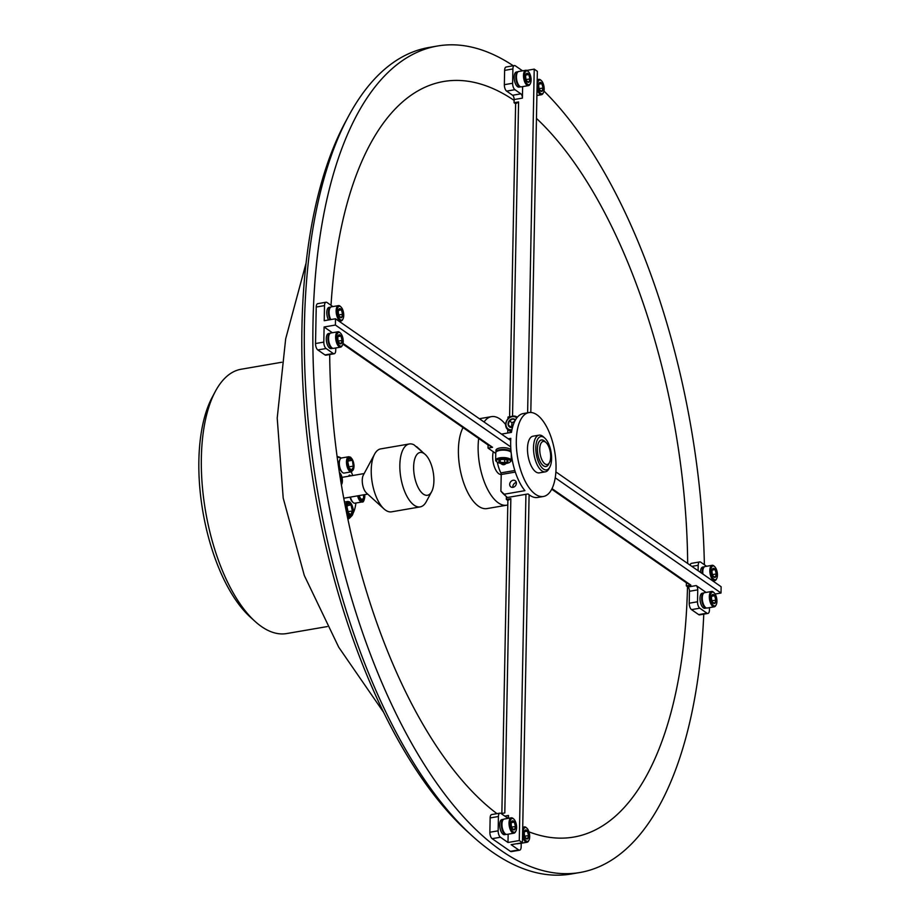 <?xml version="1.0" encoding="UTF-8"?>
<svg xmlns="http://www.w3.org/2000/svg" width="920" height="920" viewBox="0 0 920 920"><rect width="100%" height="100%" fill="white"/><g stroke="black" fill="none" stroke-linecap="round" stroke-linejoin="round"><path stroke-width="1.38" d="M687.677 563.488A383.329 169.245 80.2 0 0 536.452 118.392M514.107 100.383A383.329 169.245 80.2 0 0 373.06 139.035A383.329 169.245 80.2 0 0 331.016 305.302M255.035 621.391L250.159 616.963A128.144 56.58 -99.8 0 1 198.869 460.747A128.144 56.58 -99.8 0 1 212.313 397.084L215.418 391.276A134.101 59.202 80.2 0 0 201.353 457.907A134.101 59.202 80.2 0 0 255.035 621.391A134.101 59.202 80.2 0 0 286.683 633.558L327.267 626.566M472.27 835.958L467.394 831.53A413.379 182.505 -99.8 0 1 301.933 327.589A413.379 182.505 -99.8 0 1 345.287 122.222L348.404 116.426A419.336 185.138 80.2 0 0 304.428 324.748A419.336 185.138 80.2 0 0 472.27 835.958A419.336 185.138 80.2 0 0 571.251 874L579.83 872.528A419.336 185.138 80.2 0 0 703.777 614.157M513.291 65.768A419.336 185.138 80.2 0 0 437.552 46A419.336 185.138 80.2 0 0 312.995 323.276A419.336 185.138 80.2 0 0 579.83 872.528M329.693 354.534A383.329 169.245 80.2 0 0 487.933 806.403A383.329 169.245 80.2 0 0 496.961 813.648M528.954 831.829A383.329 169.245 80.2 0 0 687.505 586.707M704.375 564.742A419.336 185.138 80.2 0 0 543.973 91.08M281.761 362.25L241.189 369.23A134.101 59.202 80.2 0 0 215.418 391.276M437.552 46L428.984 47.472A419.336 185.138 80.2 0 0 348.404 116.426M501.86 813.441L507.874 500.468L506.322 499.387L510.841 498.605L507.874 500.468M506.379 496.604L506.322 499.387M518.684 849.919A5.106 2.254 80.2 0 0 519.639 850.183L511.359 851.609A5.106 2.254 -99.8 0 1 510.404 851.345L518.684 849.919L511.129 844.675L522.422 842.731L529.103 494.776M492.166 838.672A5.106 2.254 -99.8 0 1 489.865 832.244L498.145 830.817A5.106 2.254 80.2 0 0 500.445 837.246L492.166 838.672L510.404 851.345M508.461 818.317L508.507 815.465A3.404 1.506 -99.8 0 1 507.495 817.719A3.404 1.506 -99.8 0 1 506.862 817.535L500.905 813.395A5.106 2.254 80.2 0 0 499.94 813.13A5.106 2.254 80.2 0 0 498.421 816.511L490.141 817.937L489.865 832.244M490.141 817.937A5.106 2.254 -99.8 0 1 491.659 814.556L499.94 813.13M500.445 837.246L507.989 842.49L508.15 834.175M507.989 842.49L519.283 840.546L525.929 494.304M501.135 813.567L504.804 812.935L510.841 498.605M519.283 840.546L522.422 842.731M498.145 830.817L498.421 816.511M521.226 843.26L521.157 846.803A5.106 2.254 80.2 0 1 519.639 850.183M507.863 432.998A5.106 4.209 -55.2 0 1 507.748 431.825L507.782 429.617M507.989 418.83L508.024 417.036L511.577 416.426M515.614 103.799L518.581 101.936L514.061 102.718L515.614 103.799L509.599 416.772M514.061 102.718L514.13 99.544A3.404 1.506 80.2 0 0 512.601 95.254L520.881 93.828A3.404 1.506 -99.8 0 1 522.41 98.118L522.629 86.618M506.632 91.114A5.106 2.254 -99.8 0 1 504.344 84.686L512.624 83.26A5.106 2.254 80.2 0 0 514.924 89.688L506.632 91.114L512.601 95.254M512.624 83.26L512.9 68.954L504.62 70.38L504.344 84.686M504.62 70.38A5.106 2.254 -99.8 0 1 506.138 66.999L514.418 65.573A5.106 2.254 80.2 0 0 512.9 68.954M518.581 101.936L512.543 416.173M526.827 70.414L534.221 69.138L527.62 412.804M534.221 69.138L537.36 71.323L530.805 412.47M514.418 65.573A5.106 2.254 80.2 0 1 515.372 65.837L522.548 70.829M514.924 89.688L520.881 93.828M686.331 585.89L690.851 585.12L686.4 582.797L686.331 585.89L687.93 586.995L696.21 585.568A3.404 1.506 -99.8 0 1 697.74 589.858L689.459 591.284A3.404 1.506 80.2 0 0 687.93 586.995M686.4 582.797L551.724 489.21M690.103 565.179A5.106 2.254 -99.8 0 1 691.449 563.339L699.729 561.913A5.106 2.254 80.2 0 0 698.211 565.294L698.107 570.733M706.951 613.18A5.106 2.254 80.2 0 0 707.905 613.444L699.625 614.87A5.106 2.254 -99.8 0 1 698.671 614.606L706.951 613.18L699.798 608.2L691.518 609.626L698.671 614.606M691.518 609.626A5.106 2.254 -99.8 0 1 689.23 603.209L689.459 591.284M715.139 594.021L721.015 593.02L721.13 586.73L555.887 471.902M706.065 592.422L696.21 585.568M721.015 593.02L555.22 477.802M690.851 585.12L552.011 488.635M707.905 613.444A5.106 2.254 80.2 0 0 709.423 610.063L709.469 607.637M689.23 603.209L697.509 601.783L697.74 589.858M697.509 601.783A5.106 2.254 80.2 0 0 699.798 608.2M699.729 561.913A5.106 2.254 80.2 0 1 700.683 562.178L706.56 566.26M495.765 453.433A5.106 1.829 -178.9 0 1 495.42 453.226L488.025 448.086L488.083 444.992L492.545 447.304L488.025 448.086M342.895 344.091L488.083 444.992M333.258 353.498A5.106 2.254 80.2 0 0 334.213 353.763L325.933 355.189A5.106 2.254 -99.8 0 1 324.967 354.924L333.258 353.498L326.105 348.519L317.825 349.945L324.967 354.924M317.825 349.945A5.106 2.254 -99.8 0 1 315.525 343.528L323.805 342.102L324.104 326.991L335.397 325.047L510.715 446.878M332.867 306.578L326.991 302.496A5.106 2.254 80.2 0 0 326.025 302.231A5.106 2.254 80.2 0 0 324.507 305.612L316.227 307.038L315.525 343.528M316.227 307.038A5.106 2.254 -99.8 0 1 317.745 303.657L326.025 302.231M332.361 332.741L324.104 326.991M343.045 343.424L492.545 447.304M324.507 305.612L324.219 320.712L335.512 318.768L510.692 440.496M335.512 318.768L335.397 325.047M334.213 353.763A5.106 2.254 80.2 0 0 335.731 350.382L335.777 347.955M323.805 342.102A5.106 2.254 80.2 0 0 326.105 348.519M535.808 447.752A16.905 7.463 80.2 0 0 540.903 466.463A16.905 7.463 80.2 0 0 549.815 467.118A16.905 7.463 80.2 0 0 551.586 458.712A16.905 7.463 80.2 0 0 544.824 438.115A16.905 7.463 80.2 0 0 535.808 447.752M549.815 467.118L548.918 468.774A18.607 8.211 -99.8 0 1 545.353 471.834A18.607 8.211 -99.8 0 1 533.508 447.465A18.607 8.211 -99.8 0 1 539.039 435.16A18.607 8.211 -99.8 0 1 543.433 436.85L544.824 438.115M509.691 484.38A3.783 3.116 -55.2 0 0 510.876 486.91A3.783 3.116 -55.2 0 0 514.418 486.749A3.783 3.116 -55.2 0 0 516.384 483.23A3.783 3.116 -55.2 0 0 515.2 480.688A3.783 3.116 -55.2 0 0 511.658 480.861A3.783 3.116 -55.2 0 0 509.691 484.38M516.327 482.471A3.783 3.116 -55.2 0 0 512.865 486.588A3.783 3.116 -55.2 0 0 512.934 487.347M539.039 435.16L533.014 436.195A18.607 8.211 80.2 0 0 527.482 448.5A18.607 8.211 80.2 0 0 539.327 472.868L545.353 471.834M545.284 441.876A13.501 5.957 80.2 0 0 541.409 439.933A13.501 5.957 80.2 0 0 537.395 448.856A13.501 5.957 80.2 0 0 545.985 466.532A13.501 5.957 80.2 0 0 548.998 463.416M516.304 440.726A42.573 18.791 80.2 0 0 543.386 496.489A42.573 18.791 80.2 0 0 556.036 468.337A42.573 18.791 80.2 0 0 528.942 412.574A42.573 18.791 80.2 0 0 516.304 440.726M504.045 494.488A38.743 17.1 -99.8 0 1 503.861 494.316A38.743 17.1 -99.8 0 1 500.894 491.107L504.206 494.224L524.917 490.659A42.573 18.791 -99.8 0 1 510.657 441.703A42.573 18.791 -99.8 0 1 510.796 438.368L508.254 438.805M504.206 494.224A42.573 18.791 80.2 0 0 506.989 497.156A42.573 18.791 80.2 0 0 507.368 497.501L528.068 493.936A42.573 18.791 -99.8 0 0 537.74 497.455L543.386 496.489M501.48 434.102L511.451 432.377A42.573 18.791 -99.8 0 1 523.296 413.551L528.942 412.574M493.304 451.754A13.754 6.072 80.2 0 0 494.316 466.647A13.754 6.072 80.2 0 0 501.216 474.49L500.894 491.107M515.327 472.075L501.216 474.501A1.702 0.747 80.2 0 0 500.859 472.891L514.82 470.488M497.352 462.242A21.287 9.395 80.2 0 0 500.859 472.891M548.918 463.392A11.707 5.163 80.2 0 0 549.435 462.587A11.707 5.163 80.2 0 0 550.298 452.099A11.707 5.163 80.2 0 0 545.985 442.497A11.707 5.163 80.2 0 0 541.489 442.566A11.707 5.163 80.2 0 0 541.19 458.022A11.707 5.163 80.2 0 0 548.918 463.392M549.435 462.587L548.55 464.243A13.409 5.923 -99.8 0 1 547.952 465.163A13.409 5.923 -99.8 0 1 545.974 466.451A13.409 5.923 -99.8 0 1 538.384 456.688A13.409 5.923 -99.8 0 1 539.442 441.312A13.409 5.923 -99.8 0 1 541.42 440.024A13.409 5.923 -99.8 0 1 544.594 441.232L545.985 442.497M505.62 424.568A44.93 19.837 80.2 0 0 491.475 416.633A44.93 19.837 80.2 0 0 484.84 420.946A44.93 19.837 80.2 0 0 484.069 422.004M478.687 438.46A44.93 19.837 80.2 0 0 485.323 484.437A44.93 19.837 80.2 0 0 506.724 505.195A44.93 19.837 80.2 0 0 507.794 504.942M463.036 427.581A44.93 19.837 80.2 0 0 462.449 478.963A44.93 19.837 80.2 0 0 487.002 508.587L506.724 505.195M511.934 458.309A3.818 3.415 -104.2 0 0 512.313 460.425M500.813 463.369A3.818 3.415 -104.2 0 0 505.988 463.461M704.501 566.754A7.659 3.381 80.2 0 0 704.421 566.766L702.765 567.053A7.659 3.381 80.2 0 0 700.488 572.389M704.421 566.766A7.659 3.381 80.2 0 0 702.213 573.597M711.413 574.793A7.015 3.093 80.2 0 0 716.692 578.622A7.015 3.093 80.2 0 0 716.898 570.929A7.015 3.093 80.2 0 0 714.621 566.593A7.015 3.093 80.2 0 0 711.401 567.594A7.015 3.093 80.2 0 0 711.413 574.793M716.484 578.967A7.785 3.438 -99.8 0 1 716.289 579.381A7.785 3.438 -99.8 0 1 714.794 580.658A7.785 3.438 -99.8 0 1 710.424 575.126A7.785 3.438 -99.8 0 1 712.149 565.305A7.785 3.438 -99.8 0 1 713.989 566.007A7.785 3.438 -99.8 0 1 714.311 566.341M712.356 574.137A4.611 2.035 80.2 0 0 713.184 576.15A4.611 2.035 80.2 0 0 713.851 576.99A4.611 2.035 80.2 0 0 715.334 577.242A4.611 2.035 80.2 0 0 716.312 573.953A4.611 2.035 80.2 0 0 715.127 569.583A4.611 2.035 80.2 0 0 712.977 568.491A4.611 2.035 80.2 0 0 712.494 569.077A4.611 2.035 80.2 0 0 712.011 571.78A4.611 2.035 80.2 0 0 712.356 574.137M712.149 565.305L705.088 566.524A7.785 3.438 80.2 0 0 703.593 567.801A7.785 3.438 80.2 0 0 702.914 574.08M702.535 573.816A7.015 3.093 -99.8 0 1 703.19 568.56A7.015 3.093 -99.8 0 1 703.397 568.215M713.184 576.15L715.334 577.242L716.312 573.953L715.127 569.583L712.977 568.491M712.494 574.609L716.312 573.953M712.137 570.089L715.127 569.583M504.758 833.359A7.015 3.093 -99.8 0 1 504.447 833.106A7.015 3.093 -99.8 0 1 502.171 828.759A7.015 3.093 -99.8 0 1 502.377 821.077A7.015 3.093 -99.8 0 1 502.584 820.732M511.336 817.822L504.275 819.03A7.785 3.438 80.2 0 0 502.78 820.318A7.785 3.438 80.2 0 0 502.55 828.851A7.785 3.438 80.2 0 0 505.08 833.681A7.785 3.438 80.2 0 0 506.92 834.394L513.981 833.175A7.785 3.438 -99.8 0 1 509.611 827.644A7.785 3.438 -99.8 0 1 511.336 817.822A7.785 3.438 -99.8 0 1 513.176 818.524A7.785 3.438 -99.8 0 1 513.498 818.846M510.6 827.31A7.015 3.093 80.2 0 0 515.878 831.139A7.015 3.093 80.2 0 0 516.085 823.446A7.015 3.093 80.2 0 0 513.808 819.099A7.015 3.093 80.2 0 0 510.588 820.111A7.015 3.093 80.2 0 0 510.6 827.31M515.672 831.473A7.785 3.438 -99.8 0 1 515.476 831.898A7.785 3.438 -99.8 0 1 513.981 833.175M511.543 826.643A4.611 2.035 80.2 0 0 512.371 828.667A4.611 2.035 80.2 0 0 513.038 829.506A4.611 2.035 80.2 0 0 514.521 829.748A4.611 2.035 80.2 0 0 515.487 826.47A4.611 2.035 80.2 0 0 514.314 822.089A4.611 2.035 80.2 0 0 512.164 821.008A4.611 2.035 80.2 0 0 511.681 821.594A4.611 2.035 80.2 0 0 511.198 824.285A4.611 2.035 80.2 0 0 511.543 826.643M512.371 828.667L514.521 829.748L515.487 826.47L514.314 822.089L512.164 821.008M511.681 827.126L515.487 826.47M511.324 822.606L514.314 822.089M518.972 843.318A7.785 3.438 80.2 0 0 519.995 843.479L527.045 842.26A7.785 3.438 -99.8 0 1 522.675 836.728A7.785 3.438 -99.8 0 1 522.548 836.211M523.675 836.395A7.015 3.093 80.2 0 0 528.954 840.224A7.015 3.093 80.2 0 0 529.161 832.531A7.015 3.093 80.2 0 0 526.884 828.184A7.015 3.093 80.2 0 0 523.653 829.196A7.015 3.093 80.2 0 0 523.675 836.395M528.747 840.558A7.785 3.438 -99.8 0 1 528.551 840.983A7.785 3.438 -99.8 0 1 527.045 842.26M524.618 835.728A4.611 2.035 80.2 0 0 525.447 837.752A4.611 2.035 80.2 0 0 526.113 838.591A4.611 2.035 80.2 0 0 527.597 838.833A4.611 2.035 80.2 0 0 528.563 835.555A4.611 2.035 80.2 0 0 527.39 831.174A4.611 2.035 80.2 0 0 525.24 830.093A4.611 2.035 80.2 0 0 524.745 830.679A4.611 2.035 80.2 0 0 524.262 833.37A4.611 2.035 80.2 0 0 524.618 835.728M522.698 828.632A7.785 3.438 -99.8 0 1 524.411 826.907A7.785 3.438 -99.8 0 1 526.24 827.609A7.785 3.438 -99.8 0 1 526.573 827.931M525.447 837.752L527.597 838.833L528.563 835.555L527.39 831.174L525.24 830.093M524.756 836.211L528.563 835.555M524.4 831.692L527.39 831.174M331.372 347.311A7.015 3.093 -99.8 0 1 331.062 347.058A7.015 3.093 -99.8 0 1 328.785 342.711A7.015 3.093 -99.8 0 1 328.992 335.029A7.015 3.093 -99.8 0 1 329.199 334.684M337.95 331.775L330.889 332.994A7.785 3.438 80.2 0 0 329.394 334.27A7.785 3.438 80.2 0 0 329.164 342.815A7.785 3.438 80.2 0 0 331.695 347.633A7.785 3.438 80.2 0 0 333.534 348.346L340.596 347.127A7.785 3.438 -99.8 0 1 336.225 341.596A7.785 3.438 -99.8 0 1 337.95 331.775A7.785 3.438 -99.8 0 1 339.791 332.488A7.785 3.438 -99.8 0 1 340.112 332.81M337.214 341.262A7.015 3.093 80.2 0 0 342.493 345.092A7.015 3.093 80.2 0 0 342.7 337.41A7.015 3.093 80.2 0 0 340.423 333.063A7.015 3.093 80.2 0 0 337.191 334.063A7.015 3.093 80.2 0 0 337.214 341.262M342.286 345.437A7.785 3.438 -99.8 0 1 342.091 345.851A7.785 3.438 -99.8 0 1 340.596 347.127M338.157 340.607A4.611 2.035 80.2 0 0 338.985 342.619A4.611 2.035 80.2 0 0 339.652 343.459A4.611 2.035 80.2 0 0 341.136 343.712A4.611 2.035 80.2 0 0 342.102 340.423A4.611 2.035 80.2 0 0 340.929 336.053A4.611 2.035 80.2 0 0 338.778 334.96A4.611 2.035 80.2 0 0 338.296 335.547A4.611 2.035 80.2 0 0 337.812 338.249A4.611 2.035 80.2 0 0 338.157 340.607M338.985 342.619L341.136 343.712L342.102 340.423L340.929 336.053L338.778 334.96M338.296 341.078L342.102 340.423M337.939 336.559L340.929 336.053M705.065 606.993A7.015 3.093 -99.8 0 1 704.755 606.74A7.015 3.093 -99.8 0 1 702.477 602.404A7.015 3.093 -99.8 0 1 702.684 594.711A7.015 3.093 -99.8 0 1 702.891 594.366M711.643 591.456L704.594 592.675A7.785 3.438 80.2 0 0 703.098 593.952A7.785 3.438 80.2 0 0 702.869 602.496A7.785 3.438 80.2 0 0 705.398 607.327A7.785 3.438 80.2 0 0 707.238 608.028L714.288 606.809A7.785 3.438 -99.8 0 1 709.918 601.278A7.785 3.438 -99.8 0 1 711.643 591.456A7.785 3.438 -99.8 0 1 713.483 592.169A7.785 3.438 -99.8 0 1 713.805 592.491M710.918 600.944A7.015 3.093 80.2 0 0 716.197 604.773A7.015 3.093 80.2 0 0 716.393 597.091A7.015 3.093 80.2 0 0 714.127 592.744A7.015 3.093 80.2 0 0 710.895 593.745A7.015 3.093 80.2 0 0 710.918 600.944M715.978 605.119A7.785 3.438 -99.8 0 1 715.783 605.532A7.785 3.438 -99.8 0 1 714.288 606.809M711.85 600.288A4.611 2.035 80.2 0 0 712.678 602.301A4.611 2.035 80.2 0 0 713.345 603.14A4.611 2.035 80.2 0 0 714.828 603.394A4.611 2.035 80.2 0 0 715.806 600.105A4.611 2.035 80.2 0 0 714.633 595.734A4.611 2.035 80.2 0 0 712.482 594.642A4.611 2.035 80.2 0 0 711.988 595.228A4.611 2.035 80.2 0 0 711.505 597.931A4.611 2.035 80.2 0 0 711.85 600.288M712.678 602.301L714.828 603.394L715.806 600.105L714.633 595.734L712.482 594.642M711.999 600.76L715.806 600.105M711.643 596.24L714.633 595.734M538.154 88.837A7.015 3.093 80.2 0 0 543.433 92.667A7.015 3.093 80.2 0 0 543.639 84.973A7.015 3.093 80.2 0 0 541.362 80.626A7.015 3.093 80.2 0 0 538.131 81.638A7.015 3.093 80.2 0 0 538.154 88.837M543.214 93.001A7.785 3.438 -99.8 0 1 543.018 93.426A7.785 3.438 -99.8 0 1 541.523 94.702A7.785 3.438 -99.8 0 1 537.153 89.171A7.785 3.438 -99.8 0 1 537.027 88.653M539.085 88.17A4.611 2.035 80.2 0 0 539.913 90.195A4.611 2.035 80.2 0 0 540.58 91.034A4.611 2.035 80.2 0 0 542.064 91.275A4.611 2.035 80.2 0 0 543.041 87.998A4.611 2.035 80.2 0 0 541.868 83.616A4.611 2.035 80.2 0 0 539.718 82.535A4.611 2.035 80.2 0 0 539.223 83.122A4.611 2.035 80.2 0 0 538.74 85.813A4.611 2.035 80.2 0 0 539.085 88.17M537.176 81.075A7.785 3.438 -99.8 0 1 538.878 79.35A7.785 3.438 -99.8 0 1 540.718 80.051A7.785 3.438 -99.8 0 1 541.04 80.373M539.913 90.195L542.064 91.275L543.041 87.998L541.868 83.616L539.718 82.535M539.235 88.653L543.041 87.998M538.878 84.134L541.868 83.616M519.236 85.801A7.015 3.093 -99.8 0 1 518.926 85.548A7.015 3.093 -99.8 0 1 516.649 81.201A7.015 3.093 -99.8 0 1 516.844 73.519A7.015 3.093 -99.8 0 1 517.063 73.174M525.803 70.265L518.753 71.472A7.785 3.438 80.2 0 0 517.259 72.76A7.785 3.438 80.2 0 0 517.028 81.293A7.785 3.438 80.2 0 0 519.558 86.123A7.785 3.438 80.2 0 0 521.398 86.837L528.448 85.617A7.785 3.438 -99.8 0 1 524.078 80.086A7.785 3.438 -99.8 0 1 525.803 70.265A7.785 3.438 -99.8 0 1 527.643 70.966A7.785 3.438 -99.8 0 1 527.976 71.3M525.078 79.752A7.015 3.093 80.2 0 0 530.357 83.582A7.015 3.093 80.2 0 0 530.564 75.888A7.015 3.093 80.2 0 0 528.287 71.541A7.015 3.093 80.2 0 0 525.055 72.553A7.015 3.093 80.2 0 0 525.078 79.752M530.15 83.915A7.785 3.438 -99.8 0 1 529.954 84.341A7.785 3.438 -99.8 0 1 528.448 85.617M526.021 79.085A4.611 2.035 80.2 0 0 526.849 81.109A4.611 2.035 80.2 0 0 527.516 81.949A4.611 2.035 80.2 0 0 529 82.19A4.611 2.035 80.2 0 0 529.966 78.913A4.611 2.035 80.2 0 0 528.793 74.531A4.611 2.035 80.2 0 0 526.642 73.45A4.611 2.035 80.2 0 0 526.148 74.037A4.611 2.035 80.2 0 0 525.665 76.728A4.611 2.035 80.2 0 0 526.021 79.085M526.849 81.109L529 82.19L529.966 78.913L528.793 74.531L526.642 73.45M526.159 79.568L529.966 78.913M525.803 75.049L528.793 74.531M330.544 319.619A7.015 3.093 -99.8 0 1 329.279 316.56A7.015 3.093 -99.8 0 1 329.486 308.878A7.015 3.093 -99.8 0 1 329.705 308.534M342.792 319.286A7.785 3.438 -99.8 0 1 342.585 319.7A7.785 3.438 -99.8 0 1 341.09 320.976A7.785 3.438 -99.8 0 1 336.72 315.445A7.785 3.438 -99.8 0 1 338.445 305.624L331.395 306.832A7.785 3.438 80.2 0 0 329.9 308.119A7.785 3.438 80.2 0 0 329.671 316.664A7.785 3.438 80.2 0 0 330.797 319.585M337.721 315.111A7.015 3.093 80.2 0 0 342.999 318.941A7.015 3.093 80.2 0 0 343.206 311.247A7.015 3.093 80.2 0 0 340.929 306.912A7.015 3.093 80.2 0 0 337.697 307.912A7.015 3.093 80.2 0 0 337.721 315.111M338.652 314.445A4.611 2.035 80.2 0 0 339.491 316.468A4.611 2.035 80.2 0 0 340.159 317.308A4.611 2.035 80.2 0 0 341.63 317.561A4.611 2.035 80.2 0 0 342.608 314.272A4.611 2.035 80.2 0 0 341.435 309.891A4.611 2.035 80.2 0 0 339.284 308.809A4.611 2.035 80.2 0 0 338.79 309.396A4.611 2.035 80.2 0 0 338.307 312.098A4.611 2.035 80.2 0 0 338.652 314.445M338.445 305.624A7.785 3.438 -99.8 0 1 340.285 306.325A7.785 3.438 -99.8 0 1 340.618 306.659M339.491 316.468L341.63 317.561L342.608 314.272L341.435 309.891L339.284 308.809M338.801 314.928L342.608 314.272M338.445 310.408L341.435 309.891M503.688 819.271A7.659 3.381 80.2 0 0 503.608 819.283L501.952 819.559A7.659 3.381 80.2 0 0 499.916 827.689A7.659 3.381 80.2 0 0 504.551 834.67L506.207 834.382A7.659 3.381 80.2 0 0 506.287 834.371M503.608 819.283A7.659 3.381 80.2 0 0 501.572 827.402A7.659 3.381 80.2 0 0 506.207 834.382M516.844 843.686A7.659 3.381 80.2 0 0 517.626 843.755L519.283 843.467A7.659 3.381 80.2 0 0 519.351 843.456M518.5 843.398A7.659 3.381 80.2 0 0 519.283 843.467M330.303 333.224A7.659 3.381 80.2 0 0 330.222 333.235L328.566 333.523A7.659 3.381 80.2 0 0 326.531 341.642A7.659 3.381 80.2 0 0 331.166 348.622L332.822 348.335A7.659 3.381 80.2 0 0 332.902 348.323M330.222 333.235A7.659 3.381 80.2 0 0 328.187 341.366A7.659 3.381 80.2 0 0 332.822 348.335M703.995 592.905A7.659 3.381 80.2 0 0 703.926 592.917L702.27 593.205A7.659 3.381 80.2 0 0 700.235 601.323A7.659 3.381 80.2 0 0 704.869 608.304L706.525 608.016A7.659 3.381 80.2 0 0 706.594 608.005M703.926 592.917A7.659 3.381 80.2 0 0 701.891 601.047A7.659 3.381 80.2 0 0 706.525 608.016M518.155 71.714A7.659 3.381 80.2 0 0 518.087 71.725L516.43 72.001A7.659 3.381 80.2 0 0 514.395 80.132A7.659 3.381 80.2 0 0 519.029 87.112L520.685 86.825A7.659 3.381 80.2 0 0 520.754 86.813M518.087 71.725A7.659 3.381 80.2 0 0 516.051 79.844A7.659 3.381 80.2 0 0 520.685 86.825M330.797 307.073A7.659 3.381 80.2 0 0 330.728 307.084L329.072 307.36A7.659 3.381 80.2 0 0 326.807 312.098A7.659 3.381 80.2 0 0 328.52 319.976M330.728 307.084A7.659 3.381 80.2 0 0 328.463 311.811A7.659 3.381 80.2 0 0 330.176 319.688M495.937 452.226A7.659 2.737 1.1 0 1 495.914 452.03A7.659 2.737 1.1 0 1 502.768 449.443A7.659 2.737 1.1 0 1 511.06 451.709M495.914 452.03L495.949 450.282A7.659 2.737 1.1 0 1 502.412 447.706A7.659 2.737 1.1 0 1 510.887 449.684M511.129 452.364A7.785 2.783 -178.9 0 0 511.106 452.329A7.785 2.783 -178.9 0 0 510.784 451.984A7.785 2.783 -178.9 0 0 503.619 450.121A7.785 2.783 -178.9 0 0 496.397 451.697A7.785 2.783 -178.9 0 0 495.776 452.755L495.638 460.207A7.785 2.783 1.1 0 1 502.458 457.573A7.785 2.783 1.1 0 1 510.956 459.77A7.785 2.783 1.1 0 1 511.209 460.506A7.785 2.783 1.1 0 1 510.6 461.564L509.864 462.173A7.015 2.507 -178.9 0 0 510.186 460.563A7.015 2.507 -178.9 0 0 501.63 458.631A7.015 2.507 -178.9 0 0 496.627 461.61A7.015 2.507 -178.9 0 0 496.915 461.921A7.015 2.507 -178.9 0 0 503.366 463.588A7.015 2.507 -178.9 0 0 509.864 462.173M496.915 461.921L496.213 461.288A7.785 2.783 1.1 0 1 495.891 460.943A7.785 2.783 1.1 0 1 495.638 460.207M498.95 461.426A4.611 1.644 -178.9 0 0 500.135 462.185A4.611 1.644 -178.9 0 0 504.585 462.702A4.611 1.644 -178.9 0 0 507.851 461.598A4.611 1.644 -178.9 0 0 507.679 460.529A4.611 1.644 -178.9 0 0 506.678 459.977A4.611 1.644 -178.9 0 0 502.239 459.471A4.611 1.644 -178.9 0 0 499.169 460.368A4.611 1.644 -178.9 0 0 498.962 460.575A4.611 1.644 -178.9 0 0 498.95 461.426M498.962 460.575L500.135 462.185L504.585 462.702L507.851 461.598L506.678 459.977M496.397 451.697L497.122 451.099A7.015 2.507 1.1 0 1 503.631 449.673A7.015 2.507 1.1 0 1 510.071 451.341L510.784 451.984M504.643 459.517L504.585 462.702M500.181 459.85L500.135 462.185M516.775 417.933A7.015 5.773 -55.2 0 0 510.68 417.128A7.015 5.773 -55.2 0 0 506.138 422.728A7.015 5.773 -55.2 0 0 511.934 429.732M511.727 430.778A7.785 6.405 124.8 0 1 508.07 429.824A7.785 6.405 124.8 0 1 505.839 422.935A7.785 6.405 124.8 0 1 516.959 417.024A7.785 6.405 124.8 0 1 517.304 417.289L516.959 417.024M515.43 419.991A4.611 3.795 -55.2 0 0 513.153 418.83A4.611 3.795 -55.2 0 0 509.231 420.75A4.611 3.795 -55.2 0 0 508.197 422.878A4.611 3.795 -55.2 0 0 508.231 425.097A4.611 3.795 -55.2 0 0 511.14 427.524A4.611 3.795 -55.2 0 0 512.497 427.374M515.165 420.463L513.153 418.83L509.231 420.75L508.231 425.097L511.14 427.524L512.578 427.11M514.694 421.383L512.026 422.694L511.497 427.432M512.026 422.694L509.231 420.75M511.025 427.041L508.231 425.097M529.08 496.19A7.785 6.405 -55.2 0 0 529.782 495.27M340.124 459.229L339.675 460.058A6.808 3.013 80.2 0 0 339.181 466.152A6.808 3.013 80.2 0 0 341.688 471.741L342.389 472.374A7.659 3.381 80.2 0 0 342.757 472.673A7.659 3.381 80.2 0 0 344.195 473.064L351.348 471.834A7.659 3.381 -99.8 0 1 349.91 471.442A7.659 3.381 -99.8 0 1 346.518 463.312A7.659 3.381 -99.8 0 1 348.749 456.734L341.596 457.964A7.659 3.381 80.2 0 0 340.124 459.229A7.659 3.381 80.2 0 0 339.56 466.095A7.659 3.381 80.2 0 0 342.389 472.374M350.221 475.962A2.127 0.943 80.2 0 0 350.083 475.812A2.127 0.943 80.2 0 0 350.06 475.778A2.127 0.943 80.2 0 0 349.059 476.157M413.643 466.842A21.712 9.591 80.2 0 0 420.187 490.866A21.712 9.591 80.2 0 0 431.629 491.705A21.712 9.591 80.2 0 0 433.906 480.918A21.712 9.591 80.2 0 0 425.224 454.445A21.712 9.591 80.2 0 0 413.643 466.842M431.629 491.705L426.293 501.653A31.924 14.099 -99.8 0 1 420.164 506.897A31.924 14.099 -99.8 0 1 399.843 465.083A31.924 14.099 -99.8 0 1 409.331 443.969A31.924 14.099 -99.8 0 1 413.988 444.82L425.224 454.445M347.714 518.466A31.073 13.719 80.2 0 0 350.865 516.453M352.958 513.521L352.935 513.555A31.073 13.719 80.2 0 0 352.958 513.521A31.073 13.719 80.2 0 0 355.891 503.033M351.336 516.223A31.924 14.099 -99.8 0 1 347.852 519.156M350.52 475.904A2.622 1.161 80.2 0 0 349.473 475.111A2.622 1.161 80.2 0 0 348.749 476.203M420.164 506.897L391.552 511.83A31.924 14.099 -99.8 0 1 384.008 508.932L366.436 492.959A10.431 4.6 -99.8 0 1 362.25 480.251A10.431 4.6 -99.8 0 1 363.354 475.065L374.578 454.147A31.924 14.099 -99.8 0 1 380.719 448.891L409.331 443.969M384.008 508.932A31.924 14.099 -99.8 0 1 371.231 470.005A31.924 14.099 -99.8 0 1 374.578 454.147M416.127 446.752L416.645 446.671A31.924 14.099 -99.8 0 1 416.863 446.867A31.924 14.099 -99.8 0 1 417.059 447.039M337.088 456.596A31.924 14.099 -99.8 0 1 341.193 458.091M350.094 497.145A6.808 3.013 80.2 0 0 352.44 501.86L353.13 502.492A7.659 3.381 80.2 0 0 354.936 503.194L362.089 501.963A7.659 3.381 -99.8 0 1 357.627 495.845M352.682 475.536A31.073 13.719 80.2 0 0 351.291 471.845M340.986 458.217A31.073 13.719 80.2 0 0 337.18 457.297M416.645 446.671L422.038 451.559M348.059 511.612L352.958 510.968L351.348 515.131L348.082 512.785M347.449 505.701L351.543 504.7L352.958 510.968M348.335 513.038L346.782 507M346.932 506.782L348.542 502.607L348.266 503.148L348.542 502.607L351.543 504.7M340.228 477.882L341.285 477.71L339.733 474.777M339.457 473.006L341.86 477.549L341.193 483.816M348.312 460.989L351.911 460.368L349.255 458.528M348.921 466.888L353.211 466.152L352.406 459.988L353.809 466.244L351.762 469.913M347.645 462.288L349.393 457.895L349.128 458.436L349.393 457.895L352.406 459.988M348.945 468.073L347.794 462.07M353.809 466.244L352.21 470.419L349.197 468.326M350.474 497.076A7.659 3.381 80.2 0 0 353.13 502.492M360.939 499.249L363.526 498.801L363.607 494.822M364.182 494.718L364.101 499.1L361.249 499.824M364.101 499.1L361.433 500.307L358.961 495.615M504.792 816.097L508.507 815.465M522.41 98.118L514.13 99.544M698.211 565.294L691.851 566.386M358.754 495.65A6.808 3.013 80.2 0 0 362.273 500.997A6.808 3.013 80.2 0 0 364.722 496.489A6.808 3.013 80.2 0 0 364.63 494.638M350.922 457.792A6.808 3.013 80.2 0 0 347.622 461.943A6.808 3.013 80.2 0 0 350.681 470.511A6.808 3.013 80.2 0 0 353.981 466.371A6.808 3.013 80.2 0 0 350.922 457.792M341.366 484.805A6.808 3.013 80.2 0 0 342.378 480.953A6.808 3.013 80.2 0 0 339.365 472.431M349.818 515.234A6.808 3.013 80.2 0 0 353.119 511.083A6.808 3.013 80.2 0 0 350.06 502.515A6.808 3.013 80.2 0 0 346.759 506.667A6.808 3.013 80.2 0 0 349.818 515.234M345.724 508.679A7.659 3.381 -99.8 0 1 347.886 501.446L349.796 501.94C355.281 508.587 353.315 516.373 350.485 516.557A7.659 3.381 -99.8 0 1 349.048 516.154A7.659 3.381 -99.8 0 1 346.253 511.324M350.899 514.636L352.348 510.864L351.049 505.08L348.392 503.24M341.86 477.549L341.745 483.575M306.118 262.924L285.66 338.928L277.207 418.071L283.199 498.053L304.29 575.437L338.732 647.22L383.421 712.034M503.861 494.316L506.989 497.156M541.42 440.024L540.764 440.128M491.475 416.633L479.354 418.726M545.974 466.451L545.318 466.566M716.692 578.622L716.289 579.381M714.794 580.658L712.862 580.991M714.621 566.593L713.989 566.007M703.19 568.56L703.593 567.801M504.447 833.106L505.08 833.681M515.878 831.139L515.476 831.898M513.808 819.099L513.176 818.524M502.377 821.077L502.78 820.318M528.954 840.224L528.551 840.983M524.411 826.907L522.721 827.195M526.884 828.184L526.24 827.609M331.062 347.058L331.695 347.633M342.493 345.092L342.091 345.851M340.423 333.063L339.791 332.488M328.992 335.029L329.394 334.27M704.755 606.74L705.398 607.327M716.197 604.773L715.783 605.532M714.127 592.744L713.483 592.169M702.684 594.711L703.098 593.952M543.433 92.667L543.018 93.426M541.523 94.702L536.889 95.496M538.878 79.35L537.199 79.637M541.362 80.626L540.718 80.051M518.926 85.548L519.558 86.123M530.357 83.582L529.954 84.341M528.287 71.541L527.643 70.966M516.844 73.519L517.259 72.76M342.999 318.941L342.585 319.7M341.09 320.976L339.169 321.31M340.929 306.912L340.285 306.325M329.486 308.878L329.9 308.119M511.209 460.506L511.336 454.204M508.07 429.824L511.474 432.193M362.089 501.963C363.25 502.584 364.159 500.813 364.826 496.639L364.722 494.626M351.348 471.834C355.108 468.176 354.878 463.312 350.658 457.228L348.749 456.734M341.435 485.242L342.251 478.239L339.308 472.017M350.485 516.557L347.426 517.086M367.701 494.12L343.735 498.237M364.159 473.558L342.067 477.353M420.566 450.225L416.863 446.867M347.886 501.446L344.436 502.044M348.335 512.854L351.129 514.786M348.519 502.929L347.001 506.874L348.346 512.911M349.381 458.217L347.852 462.162M347.852 462.139L349.209 468.188L351.98 470.074M359.018 495.604L361.376 500.077"/></g></svg>
